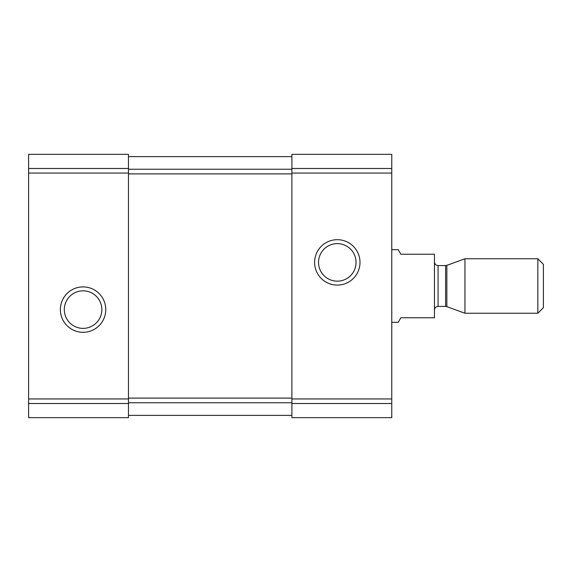 <?xml version="1.0" encoding="UTF-8"?>
<svg xmlns="http://www.w3.org/2000/svg" width="572" height="572" viewBox="0 0 572 572"><rect width="100%" height="100%" fill="white"/><g stroke="black" fill="none" stroke-linecap="round" stroke-linejoin="round"><path stroke-width="0.86" d="M28.6 403.503L28.6 154.347L128.471 154.347L128.471 417.653L28.6 417.653L28.6 403.503L128.471 403.503M60.375 309.609A22.701 22.701 0 0 0 94.423 329.265A22.701 22.701 0 0 0 94.423 289.947A22.701 22.701 0 0 0 60.375 309.609M291.899 403.503L291.899 154.347L391.777 154.347L391.777 417.653L291.899 417.653L291.899 403.503L391.777 403.503M314.6 262.391A22.701 22.701 0 0 0 348.648 282.053A22.701 22.701 0 0 0 348.648 242.735A22.701 22.701 0 0 0 314.6 262.391M128.471 156.621L291.899 156.621L128.471 156.621M128.471 415.379L291.899 415.379M318.532 262.391A18.769 18.769 0 0 0 346.682 278.65A18.769 18.769 0 0 0 346.682 246.139A18.769 18.769 0 0 0 318.532 262.391M64.307 309.609A18.769 18.769 0 0 0 92.457 325.861A18.769 18.769 0 0 0 92.457 293.35A18.769 18.769 0 0 0 64.307 309.609M391.777 322.315L398.234 322.315L400.85 317.775L434.448 317.775L434.448 254.225L400.85 254.225L398.234 249.685L391.777 249.685M537.83 313.242L543.4 307.664L543.4 264.335L537.83 258.758L464.957 258.758L464.957 313.242L537.83 313.242L537.83 258.758M28.6 168.497L128.471 168.497M28.6 173.059L128.471 173.059M28.6 398.941L128.471 398.941M291.899 168.497L391.777 168.497M291.899 173.059L391.777 173.059M291.899 398.941L391.777 398.941M128.471 402.759L291.899 402.759M128.471 398.105L291.899 398.105M128.471 173.895L291.899 173.895M128.471 169.24L291.899 169.24M446.854 265.351L445.609 265.572L445.609 306.428L446.854 306.649L446.854 265.351L464.957 258.758M445.609 306.428L438.081 306.428L438.081 265.572C435.893 265.379 434.684 264.164 434.448 261.94M446.854 306.649L464.957 313.242M445.609 265.572L438.081 265.572M438.081 306.428C435.893 306.621 434.684 307.836 434.448 310.06"/></g></svg>
